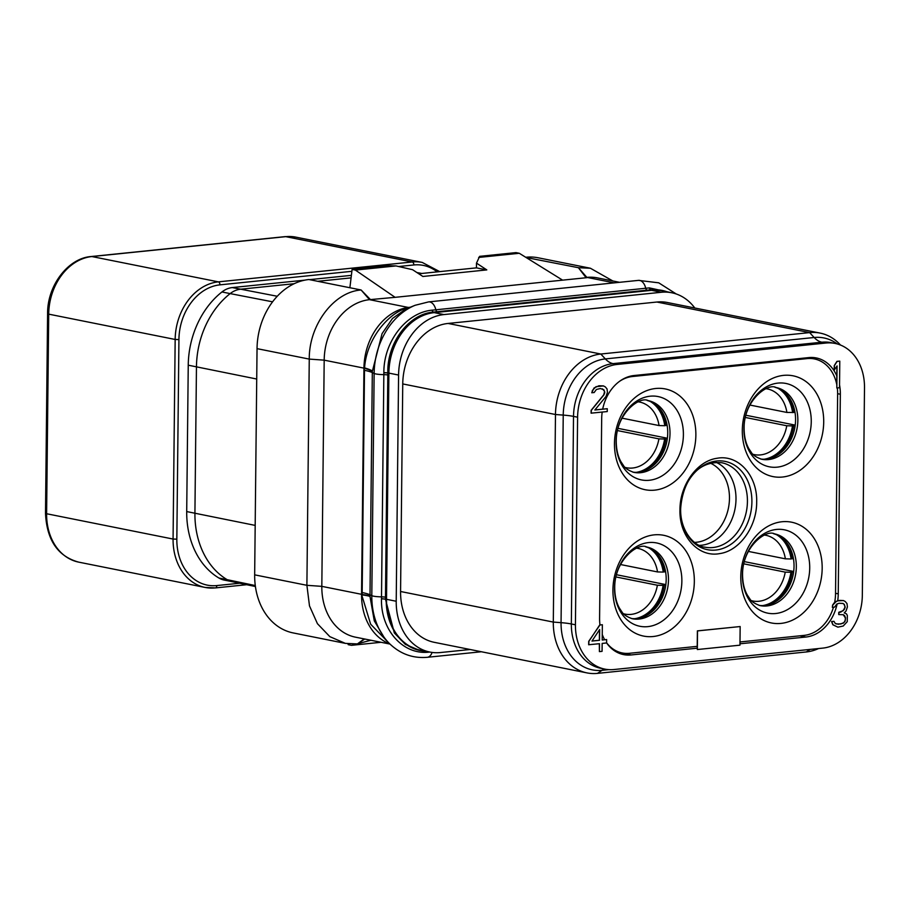 <?xml version="1.0" encoding="UTF-8"?>
<svg xmlns="http://www.w3.org/2000/svg" width="910" height="910" viewBox="0 0 910 910"><rect width="100%" height="100%" fill="white"/><g stroke="black" fill="none" stroke-linecap="round" stroke-linejoin="round"><path stroke-width="1.36" d="M631.301 618.493A36.593 28.631 101.3 0 0 666.188 579.431A36.593 28.631 101.3 0 0 645.645 546.819M612.931 589.862A51.381 40.211 101.3 0 0 653.096 636.522A51.381 40.211 101.3 0 0 694.33 581.513A51.381 40.211 101.3 0 0 654.165 534.864A51.381 40.211 101.3 0 0 612.931 589.862M836.711 384.316A39.005 30.53 101.3 0 0 814.393 358.938A39.005 30.53 101.3 0 0 807.136 358.597L632.404 376.524A39.005 30.53 101.3 0 0 619.744 381.199M834.652 602.409A39.005 30.53 101.3 0 0 835.539 593.616L837.632 394.019A39.005 30.53 101.3 0 0 837.302 387.956M739.989 641.959L804.235 635.373A39.005 30.53 101.3 0 0 833.469 607.243M606.595 642.767A39.005 30.53 101.3 0 0 622.258 652.959A39.005 30.53 101.3 0 0 629.504 653.289L697.208 646.35M740.785 576.747A51.381 40.211 101.3 0 0 780.951 623.407A51.381 40.211 101.3 0 0 822.174 568.397A51.381 40.211 101.3 0 0 782.009 521.749A51.381 40.211 101.3 0 0 740.785 576.747M695.866 435.151A51.381 40.211 101.3 0 0 655.701 388.49A51.381 40.211 101.3 0 0 614.466 443.5A51.381 40.211 101.3 0 0 654.631 490.149A51.381 40.211 101.3 0 0 695.866 435.151M742.31 430.385A51.381 40.211 101.3 0 0 782.486 477.033A51.381 40.211 101.3 0 0 823.709 422.035A51.381 40.211 101.3 0 0 783.544 375.375A51.381 40.211 101.3 0 0 742.31 430.385M679.963 509.884C679.759 485.223 697.083 460.995 716.875 458.31C738.056 454.056 757.541 475.464 756.676 502.013C756.892 526.674 739.557 550.903 719.764 553.587C698.584 557.83 679.099 536.434 679.963 509.884M618.413 652.948A40.358 31.577 101.3 0 0 620.461 652.811L621.177 652.743M813.29 358.722A40.358 31.577 101.3 0 0 810.844 357.471M836.904 366.184L836.802 375.91A40.358 31.577 101.3 0 0 816.293 357.948A40.358 31.577 101.3 0 0 808.797 357.596L634.065 375.523A40.358 31.577 101.3 0 0 602.693 409.147L594.89 409.944M602.192 412.071A40.358 31.577 101.3 0 0 601.681 418.725L599.588 618.311A40.358 31.577 101.3 0 0 599.974 624.92L588.713 641.345L588.668 644.746L599.497 643.688L599.406 651.617L602.067 651.344L602.158 643.415L606.595 642.961L606.629 639.559L602.192 640.014L602.352 624.726L599.69 624.999L588.872 641.379L588.838 644.78M602.454 388.82L604.627 391.414L603.705 394.894L591.125 410.33L591.102 413.163L607.243 411.559L607.277 408.726L602.693 409.147M577.6 417.201L575.427 624.783A49.288 38.573 101.3 0 0 604.786 669.1A49.288 38.573 101.3 0 0 613.954 669.533L822.777 648.113A49.288 38.573 101.3 0 0 862.327 595.356L864.5 387.774A49.288 38.573 101.3 0 0 835.141 343.445A49.288 38.573 101.3 0 0 825.973 343.024L617.151 364.444A49.288 38.573 101.3 0 0 577.6 417.201L573.516 416.382L571.343 623.964L575.427 624.783M839.782 361.122L836.95 361.361L834.254 365.592L834.197 370.12L837.075 365.922L836.836 388.001L839.509 387.728L839.782 361.122L837.12 361.395L834.413 365.627L834.368 370.154M607.277 408.726L594.844 410L606.071 396.407L607.448 392.301L607.038 388.945L605.286 386.864L603.353 385.885L598.928 385.772L594.025 387.978L591.75 392.733L594.139 392.54L596.391 389.48L600.395 388.502L603.921 389.833L604.786 392.574L603.865 394.929L591.295 410.364L591.261 413.197M599.326 643.7L599.406 651.617M606.595 642.915A40.358 31.577 101.3 0 0 623.634 654.609A40.358 31.577 101.3 0 0 631.142 654.95L697.196 648.182L697.344 649.535L739.955 645.167L740.16 626.546L697.538 630.914L697.344 649.535M739.978 643.791L805.862 637.034A40.358 31.577 101.3 0 0 837.12 603.956M842.853 603.41L844.161 604.399L845.026 607.141L843.217 610.712L838.758 612.305L838.736 614.568L843.331 614.716L844.651 615.706L845.515 617.879L845.037 621.325L843.252 623.202L838.36 624.271L835.266 623.464L833.958 621.325L831.729 621.564L833.025 624.817L837.882 627.149L843.217 626.034L847.255 621.666L847.324 615.433L846.448 613.829L844.241 612.919L846.038 611.042L847.403 606.947L846.994 603.592L845.242 601.51L843.479 600.554L839.498 600.395L836.381 601.283L832.798 605.048L832.332 607.357L834.55 607.129L836.79 604.069L839.02 603.273L843.013 603.432L844.332 604.433L845.185 607.175L844.275 609.529L840.703 612.157L838.929 612.339L838.906 614.603M843.195 614.694L845.356 617.844L845.333 620.119L843.98 622.52L840.851 623.964L836.119 623.919M833.958 621.325L831.569 621.53L832.866 624.783L837.882 627.149M843.479 600.554L837.689 600.839A40.358 31.577 101.3 0 0 838.246 593.832L840.339 394.235A40.358 31.577 101.3 0 0 839.532 384.919M840.499 345.049A56.5 44.215 101.3 0 0 820.126 333.094A56.5 44.215 101.3 0 0 809.627 332.605L600.805 354.024A56.5 44.215 101.3 0 0 555.475 414.505L553.303 622.076A56.5 44.215 101.3 0 0 586.95 672.888A56.5 44.215 101.3 0 0 597.461 673.377L806.283 651.958A56.5 44.215 101.3 0 0 818.602 648.534M820.126 333.094L667.405 302.518A56.5 44.215 101.3 0 0 656.895 302.029L448.084 323.448A56.5 44.215 101.3 0 0 402.743 383.929L400.571 591.5A56.5 44.215 101.3 0 0 434.229 642.312L586.95 672.888M470.129 649.501L440.372 652.55A56.5 44.215 -78.7 0 1 429.873 652.06A56.5 44.215 -78.7 0 1 396.214 601.248L398.58 375.045A56.5 44.215 -78.7 0 1 443.909 314.576L661.263 292.281A56.5 44.215 -78.7 0 1 671.762 292.77A56.5 44.215 -78.7 0 1 694.808 308.001M671.762 292.77L662.07 290.825A56.5 44.215 -78.7 0 0 651.571 290.336L434.229 312.63L443.909 314.576M425.368 651.162A56.898 44.533 -78.7 0 1 420.101 650.514A56.898 44.533 -78.7 0 1 386.204 599.349L388.57 373.146A56.898 44.533 -78.7 0 1 434.229 312.232L651.571 289.937A56.898 44.533 -78.7 0 1 662.15 290.426A56.898 44.533 -78.7 0 1 667.269 291.86M434.229 312.63A56.5 44.215 -78.7 0 0 388.888 373.111L386.522 599.315L396.214 601.248M429.873 652.06L420.181 650.127A56.5 44.215 -78.7 0 1 386.522 599.315M419.658 650.422L405.337 644.371L394.337 632.951L385.465 599.258L387.831 372.929C386.966 342.808 408.92 313.688 433.57 312.096L650.912 289.801L661.707 290.347M387.831 374.988A5.38 0.785 0.6 0 0 383.838 374.647L383.861 372.679C383.554 341.853 406.178 312.414 432.136 310.173L649.353 287.89L670.602 292.531M386.204 599.349L385.465 599.201A5.38 0.91 1.4 0 0 381.495 598.746L383.838 374.647A10.761 1.57 0.6 0 1 374.135 373.453A66.612 52.132 -78.7 0 1 415.131 305.282L428.621 301.892A10.761 6.506 84.1 0 1 435.845 309.775A2.696 1.627 84.1 0 0 437.346 311.732M429.918 652.072L428.553 652.186C402.629 654.916 380.573 629.549 381.495 598.814L381.495 598.746M419.203 650.343L420.101 650.514M369.972 595.97A48.378 5.733 -2.5 0 0 362.18 594.537L362.169 592.535A48.423 7.087 0.6 0 1 369.96 594.799L371.803 595.663A66.612 52.132 -78.7 0 0 389.548 643.643L385.374 639.525L374.283 620.859L369.995 596.425L372.326 371.416L382.075 333.629L392.494 318.466L405.826 309.036L415.131 305.282M372.326 371.416A48.423 8.986 2.4 0 0 364.546 368.334L364.58 367.913C366.468 337.508 391.118 309.821 410.103 307.466M388.638 642.744L370.643 624.203L361.566 594.412L363.943 368.209A56.898 44.533 -78.7 0 1 409.591 307.307L410.308 307.227M389.889 643.973A56.898 44.533 -78.7 0 1 361.566 594.412M349.884 287.742L352.102 269.428L355.389 270.088L395.099 297.331L369.517 299.674A56.5 44.215 -78.7 0 0 324.188 360.155L321.822 586.359L361.577 594.321M389.992 644.075L355.48 637.171A56.5 44.215 -78.7 0 1 321.822 586.359L306.897 585.312L309.491 605.912L317.431 623.68L329.841 636.647L345.356 643.37L357.391 643.927L364.739 639.025M489.819 295.625L523.91 292.121M394.121 297.433L586.87 277.664L585.926 277.482L578.396 267.699L526.116 257.519M619.551 282.316L597.369 277.868A56.5 44.215 -78.7 0 0 586.87 277.379L585.892 277.766M408.351 307.455L369.517 299.674L361.099 289.983C333.788 291.871 308.911 325.029 309.263 359.097L257.041 348.644A64.564 50.528 101.3 0 1 308.888 279.529L361.099 289.983L370.461 299.583M363.943 368.118L324.188 360.155L309.263 359.097L306.897 585.312L254.663 574.847L257.041 348.644M254.663 574.847A64.564 50.528 101.3 0 0 293.134 632.916L345.356 643.37M370.916 640.253L357.755 643.688M356.504 644.007L351.465 645.327L348.177 644.667L348.086 643.825M351.465 645.327L381.051 642.289M612.828 280.962L590.419 268.245L578.396 267.699L586.87 277.379L614.216 282.862M590.419 268.245L538.197 257.792A64.564 50.528 101.3 0 0 526.151 257.234M232.38 581.706L224.235 580.079A26.902 21.055 -78.7 0 1 218.957 578.043A80.706 63.165 101.3 0 1 186.709 511.568L188.245 365.194A80.706 63.165 -78.7 0 1 221.949 291.962A26.902 21.055 101.3 0 1 232.3 287.571L304.884 280.132M309.525 279.654L351.385 275.355M355.389 270.088L395.998 265.925L412.56 269.69L422.888 276.469L486.804 269.906L476.442 267.858L476.487 263.126L479.65 256.347L515.993 252.616L519.28 253.276L562.232 279.916M476.487 263.126L486.804 269.906M478.671 257.439L519.28 253.276M352.102 269.428L388.456 265.709L395.998 265.925M476.442 267.858L418.771 273.774M836.802 375.91L836.836 388.001M837.689 600.839L834.424 602.568L832.627 605.014L832.332 607.357M740.16 626.546L697.379 630.88L697.196 648.182M602.249 634.441A40.358 31.577 101.3 0 0 604.627 639.719L602.192 639.969M602.352 624.726L599.974 624.92M606.629 639.559L604.627 639.719M591.978 641.061L599.644 629.527L599.531 640.287L591.978 641.061M599.474 629.777L599.36 640.253L592.012 641.004M603.523 385.92L595.97 386.693L592.387 390.458L591.921 392.767M759.145 605.378A36.593 28.631 101.3 0 0 794.032 566.316A36.593 28.631 101.3 0 0 773.5 533.704M760.68 459.015A36.593 28.631 101.3 0 0 795.567 419.942A36.593 28.631 101.3 0 0 775.036 387.33M632.837 472.131A36.593 28.631 101.3 0 0 667.724 433.058A36.593 28.631 101.3 0 0 647.181 400.445M716.079 462.303A43.043 33.693 -78.7 0 1 735.997 499.158A43.043 33.693 -78.7 0 1 699.449 545.374M794.589 411.661L793.816 412.492L786.9 412.446L749.874 405.041M753.002 454.317L754.265 454.613A33.499 26.208 101.3 0 0 786.763 425.755L745.347 417.462M786.763 425.755L792.485 425.914A37.526 29.37 -78.7 0 1 764.116 459.232M775.252 456.388A39.005 30.53 101.3 0 0 793.668 425.789L794.453 424.97L745.893 415.244M792.485 425.914L794.453 424.97M793.054 558.023L791.086 558.979L785.364 558.82L748.338 551.403M751.478 600.68L752.741 600.975A33.499 26.208 101.3 0 0 785.228 572.128L743.811 563.836M785.228 572.128L790.949 572.288A37.526 29.37 -78.7 0 1 762.591 605.605M773.716 602.761A39.005 30.53 101.3 0 0 792.144 572.163L792.917 571.332L744.357 561.618M790.949 572.288L792.917 571.332M666.734 424.777L664.766 425.721L659.056 425.561L622.019 418.156M625.159 467.433L626.421 467.729A33.499 26.208 101.3 0 0 658.908 438.87L617.492 430.578M658.908 438.87L664.63 439.029A37.526 29.37 -78.7 0 1 636.272 472.347M647.397 469.503A39.005 30.53 101.3 0 0 665.824 438.904L666.598 438.085L618.049 428.36M664.63 439.029L666.598 438.085M665.21 571.139L663.242 572.094L657.52 571.935L620.495 564.518M623.623 613.795L624.886 614.091A33.499 26.208 101.3 0 0 657.384 585.232L615.968 576.951M657.384 585.232L663.094 585.392A37.526 29.37 -78.7 0 1 634.736 618.709M645.872 615.877A39.005 30.53 101.3 0 0 664.289 585.278L665.062 584.447L616.514 574.733M663.094 585.392L665.062 584.447M45.5 513.24A5.38 0.785 0.6 0 0 46.615 513.74A53.804 42.11 -78.7 0 0 78.669 562.13C57.842 556.408 46.774 540.119 45.5 513.24L47.593 313.654C47.286 285.16 68.478 257.996 91.273 256.518L285.183 236.623A5.38 3.253 84.1 0 1 285.786 236.657A53.804 42.11 -78.7 0 1 295.796 237.123L422.24 262.433A53.804 42.11 101.3 0 0 412.241 261.978L218.332 281.861A53.804 42.11 101.3 0 0 175.164 339.464L173.071 539.05A53.804 42.11 101.3 0 0 205.125 587.439A53.804 42.11 101.3 0 0 215.124 587.905A2.696 1.627 84.1 0 0 215.431 587.917L246.735 584.709M351.874 271.317L219.947 284.853A51.119 40.006 101.3 0 0 178.929 339.566L176.836 539.164L173.071 539.05L46.615 513.74L48.708 314.143A53.804 42.11 -78.7 0 1 91.887 256.552L285.786 236.657L412.241 261.978A2.696 1.627 -95.9 0 1 413.857 264.958L398.637 266.528M47.593 313.654A5.38 0.785 0.6 0 0 48.708 314.143L175.164 339.464L178.929 339.566M91.273 256.518A5.38 3.253 84.1 0 1 91.887 256.552L218.332 281.861A2.696 1.627 -95.9 0 1 219.947 284.853M668.475 579.886A36.593 28.631 -78.7 0 1 632.313 618.732C626.865 616.832 623.395 614.523 621.894 611.838L619.562 608.346C616.4 602.898 614.785 596.005 614.716 587.678C614.421 560.185 638.092 542.212 646.68 546.978A36.593 28.631 -78.7 0 1 668.475 579.886M681.863 581.149A42.497 33.261 -78.7 0 1 647.761 626.637A42.497 33.261 -78.7 0 1 614.546 588.053A42.497 33.261 -78.7 0 1 648.648 542.565A42.497 33.261 -78.7 0 1 681.863 581.149M630.482 376.137L632.404 376.524M620.233 652.55L631.142 654.95M804.383 358.051L807.136 358.597M837.268 343.957A52.484 41.075 101.3 0 0 814.166 337.496L605.343 358.915A52.484 41.075 101.3 0 0 563.233 415.096L561.06 622.667A26.902 3.936 -179.4 0 1 571.343 623.964A49.288 38.573 101.3 0 0 600.702 668.293L604.786 669.1M835.141 343.445L831.046 342.626A49.288 38.573 101.3 0 0 821.889 342.205L825.973 343.024M656.895 302.029L809.627 332.605L814.166 337.496A26.902 16.278 -95.9 0 0 821.889 342.205L613.067 363.625L617.151 364.444M448.084 323.448L600.805 354.024L605.343 358.915A26.902 16.278 -95.9 0 0 613.067 363.625A49.288 38.573 101.3 0 0 573.516 416.382A26.902 3.936 -179.4 0 0 563.233 415.096L555.475 414.505L402.743 383.929M400.571 591.5L553.303 622.076L561.06 622.667A52.484 41.075 101.3 0 0 602.079 670.317A26.902 16.278 84.1 0 1 604.581 669.066M597.461 673.377L602.079 670.317L608.756 669.635M806.283 651.958L810.128 649.41M651.571 290.336L661.263 292.281M649.353 287.89A2.696 1.695 83.7 0 0 650.912 289.801L651.571 289.937M432.136 310.173A2.696 1.558 84.6 0 0 433.57 312.096L434.229 312.232M383.861 372.747A5.38 0.682 -0.3 0 1 387.831 372.998L388.57 373.146M387.831 372.929A5.38 0.671 -0.3 0 0 383.861 372.679M385.499 597.21A5.38 0.785 0.6 0 0 381.517 596.858A10.761 1.57 0.6 0 1 371.803 595.663L374.135 373.453L372.292 372.577A48.423 7.087 0.6 0 0 364.5 370.325L363.943 368.209M385.465 599.258A5.38 0.921 1.4 0 0 381.495 598.814M676.255 293.987L658.738 282.828L638.513 280.371A10.761 6.506 84.1 0 1 645.725 288.243A2.696 1.627 84.1 0 0 647.226 290.199M389.548 643.643C400.32 653.994 412.912 658.544 427.325 657.293A10.761 6.506 -95.9 0 0 432.079 652.424M372.361 370.973A48.423 8.736 2.7 0 0 364.58 367.913M362.169 592.535L364.5 370.325M369.995 596.425A48.355 6.051 -3 0 0 362.203 594.958M418.463 273.569L419.271 273.717M232.3 287.571L277.254 296.262M221.949 291.962L230.162 293.6A26.902 21.055 101.3 0 1 240.513 289.221L294.158 283.715M317.726 281.292L351.078 277.88M188.245 365.194L196.458 366.844A80.706 63.165 101.3 0 1 230.162 293.6L272.579 301.824M186.709 511.568L255.187 525.4M256.722 379.026L196.458 366.844L194.922 513.206A80.706 63.165 101.3 0 0 227.17 579.681L255.289 585.551M232.448 581.717A26.902 21.055 -78.7 0 1 232.312 581.695A26.902 21.055 -78.7 0 1 227.17 579.681L218.957 578.043M364.25 638.922L357.391 643.927M437.175 271.885A51.119 40.006 101.3 0 0 413.857 264.958M176.836 539.164A51.119 40.006 101.3 0 0 216.796 585.574L239.648 583.23M216.796 585.574A2.696 1.627 84.1 0 1 215.431 587.917L205.125 587.439L78.669 562.13M388.888 373.111L398.58 375.045M840.339 394.235L837.632 393.7M838.246 593.832L835.539 593.286M805.862 637.034L799.833 635.817M809.718 568.033A42.497 33.261 -78.7 0 1 775.616 613.522A42.497 33.261 -78.7 0 1 742.401 574.938A42.497 33.261 -78.7 0 1 776.492 529.449A42.497 33.261 -78.7 0 1 809.718 568.033M796.33 566.771A36.593 28.631 -78.7 0 1 760.168 605.628C754.72 603.717 751.25 601.408 749.749 598.723L747.417 595.231C744.255 589.782 742.64 582.889 742.56 574.563C742.264 547.069 765.947 529.097 774.524 533.863A36.593 28.631 -78.7 0 1 796.33 566.771M797.854 420.409A36.593 28.631 -78.7 0 1 761.693 459.254C756.255 457.343 752.775 455.046 751.285 452.35L748.953 448.858C745.79 443.409 744.164 436.527 744.096 428.2C743.8 400.707 767.471 382.723 776.059 387.501A36.593 28.631 -78.7 0 1 797.854 420.409M811.254 421.671A42.497 33.261 -78.7 0 1 777.151 467.16A42.497 33.261 -78.7 0 1 743.925 428.576A42.497 33.261 -78.7 0 1 778.027 383.087A42.497 33.261 -78.7 0 1 811.254 421.671M616.081 441.691A42.497 33.261 -78.7 0 1 650.184 396.191A42.497 33.261 -78.7 0 1 683.399 434.787A42.497 33.261 -78.7 0 1 649.296 480.275A42.497 33.261 -78.7 0 1 616.081 441.691M648.216 400.616A36.593 28.631 -78.7 0 1 670.01 433.524A36.593 28.631 -78.7 0 1 633.849 472.37C628.401 470.459 624.931 468.161 623.43 465.465L621.098 461.973C617.935 456.524 616.32 449.642 616.241 441.316C615.945 413.822 639.628 395.839 648.216 400.616M680.589 509.19A45.011 35.228 101.3 0 0 715.772 550.061A45.011 35.228 101.3 0 0 751.899 501.876A45.011 35.228 101.3 0 0 716.705 461.006A45.011 35.228 101.3 0 0 680.589 509.19M704.886 547.16A43.043 33.693 101.3 0 0 747.428 501.455A43.043 33.693 101.3 0 0 721.789 462.746C695.092 460.323 682.102 484.928 680.646 509.065C680.202 531.986 695.104 546.557 704.886 547.16M710.414 463.167A41.03 32.112 -78.7 0 1 729.467 498.339A41.03 32.112 -78.7 0 1 694.558 542.383M786.9 412.446A33.499 26.208 101.3 0 0 767.414 388.923L766.14 388.718M778.289 388.456A37.526 29.37 -78.7 0 1 792.621 412.605M793.816 412.492A39.005 30.53 101.3 0 0 787.468 395.361M785.364 558.82A33.499 26.208 101.3 0 0 765.89 535.296L764.605 535.08M776.753 534.818A37.526 29.37 -78.7 0 1 791.086 558.979M792.28 558.854A39.005 30.53 101.3 0 0 785.933 541.734M659.056 425.561A33.499 26.208 101.3 0 0 639.571 402.038L638.285 401.833M650.445 401.572A37.526 29.37 -78.7 0 1 664.766 425.721M665.961 425.596A39.005 30.53 101.3 0 0 659.613 408.476M657.52 571.935A33.499 26.208 101.3 0 0 638.035 548.411L636.761 548.195M648.91 547.934A37.526 29.37 -78.7 0 1 663.242 572.094M664.425 571.969A39.005 30.53 101.3 0 0 658.089 554.85M285.183 236.623L295.796 237.123M615.968 651.696L622.258 652.959M808.069 357.675L814.393 358.938M662.15 290.426L661.263 290.244M481.367 651.753L427.325 657.293M416.905 272.534L421.751 273.466M232.312 581.695L255.414 586.518M439.723 271.624L422.24 262.433M428.621 301.892L638.513 280.371"/></g></svg>
